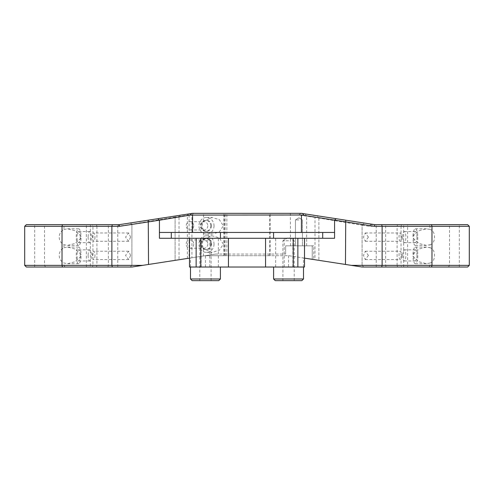 <?xml version="1.0" encoding="UTF-8"?>
<svg xmlns="http://www.w3.org/2000/svg" width="494" height="494" viewBox="0 0 494 494"><rect width="100%" height="100%" fill="white"/><g stroke="black" fill="none" stroke-linecap="round" stroke-linejoin="round"><path stroke-width="0.37" stroke-dasharray="2.47 1.85" d="M191.938 215.007L298.765 215.007L314.993 217.391L313.56 215.217L301.433 213.346L193.58 213.346L191.938 215.007L191.938 257.751L203.46 255.966L203.46 248.531L201.941 244.092L203.46 239.652L211.957 235.78L219.243 237.836L223.362 244.092L219.231 250.353L211.957 252.403L203.46 248.531M26.361 267.026L92.452 267.026L92.94 265.364L92.94 226.308L92.452 224.647L26.361 224.647M24.7 226.308L92.94 226.308M467.639 224.647L401.548 224.647L401.06 226.308L469.3 226.308M192.154 280.654L218.743 280.654M220.404 278.993L190.493 278.993M275.257 280.654L301.846 280.654M303.507 278.993L273.596 278.993M298.938 245.839L295.449 245.839L298.938 245.839M298.938 219.91L295.449 219.91L298.938 219.91M205.448 240.769L211.099 240.769L205.448 240.769M288.552 240.769L282.901 240.769L288.552 240.769M189.091 214.964L189.091 258.189L175.117 260.35L175.117 217.082L189.091 214.964L190.307 213.692L192.567 213.346L247 213.346L226.876 213.346L226.876 255.725L205.035 255.725L288.965 255.725L304.508 258.127M304.508 267.026L189.492 267.026M207.795 225.807A4.156 3.767 90 0 1 204.028 229.963A4.156 3.767 90 0 1 200.261 225.807A4.156 3.767 90 0 1 204.028 221.652A4.156 3.767 90 0 1 207.795 225.807M193.747 225.807A4.156 3.767 90 0 1 189.98 229.963A4.156 3.767 90 0 1 186.213 225.807A4.156 3.767 90 0 1 189.98 221.652A4.156 3.767 90 0 1 193.747 225.807M207.795 244.092A4.156 3.767 90 0 1 204.028 248.247A4.156 3.767 90 0 1 200.261 244.092A4.156 3.767 90 0 1 204.028 239.936A4.156 3.767 90 0 1 207.795 244.092M193.747 244.092A4.156 3.767 90 0 1 189.98 248.247A4.156 3.767 90 0 1 186.213 244.092A4.156 3.767 90 0 1 189.98 239.936A4.156 3.767 90 0 1 193.747 244.092M203.46 230.253L201.941 225.807L203.46 221.368L211.957 217.496L219.243 219.552L223.362 225.807L219.231 232.069L211.957 234.119L203.46 230.253L203.46 239.652M214.019 225.807A8.312 7.534 90 0 1 206.486 234.119A8.312 7.534 90 0 1 198.959 225.807A8.312 7.534 90 0 1 206.486 217.496A8.312 7.534 90 0 1 214.019 225.807M211.457 225.807A5.483 4.971 90 0 1 206.486 231.291A5.483 4.971 90 0 1 201.515 225.807A5.483 4.971 90 0 1 206.486 220.324A5.483 4.971 90 0 1 211.457 225.807M210.753 225.807A5.483 4.971 90 0 1 205.782 231.291A5.483 4.971 90 0 1 200.811 225.807A5.483 4.971 90 0 1 205.782 220.324A5.483 4.971 90 0 1 210.753 225.807M214.019 244.092A8.312 7.534 90 0 1 206.486 252.403A8.312 7.534 90 0 1 198.959 244.092A8.312 7.534 90 0 1 206.486 235.78A8.312 7.534 90 0 1 214.019 244.092M211.457 244.092A5.483 4.971 90 0 1 206.486 249.575A5.483 4.971 90 0 1 201.515 244.092A5.483 4.971 90 0 1 206.486 238.608A5.483 4.971 90 0 1 211.457 244.092M210.753 244.092A5.483 4.971 90 0 1 205.782 249.575A5.483 4.971 90 0 1 200.811 244.092A5.483 4.971 90 0 1 205.782 238.608A5.483 4.971 90 0 1 210.753 244.092M94.959 237.114A4.156 1.216 -90 0 1 93.743 241.263A4.156 1.216 -90 0 1 92.532 237.114A4.156 1.216 -90 0 1 93.743 232.958A4.156 1.216 -90 0 1 94.959 237.114M130.57 237.114L128.706 241.263L125.562 237.114L128.706 232.958L130.57 237.114M94.959 255.392A4.156 1.216 -90 0 1 93.743 259.548A4.156 1.216 -90 0 1 92.532 255.392A4.156 1.216 -90 0 1 93.743 251.236A4.156 1.216 -90 0 1 94.959 255.392M130.57 255.392L128.706 259.548L125.562 255.392L128.706 251.236L130.57 255.392M63.992 229.494L67.505 228.802L74.921 230.692L81.053 236.033L81.053 238.188L74.921 243.53L67.505 245.419L63.992 244.728C60.953 243.172 59.354 240.634 59.194 237.114C59.354 233.588 60.953 231.05 63.992 229.494L63.992 226.308L65.017 224.647M81.053 238.188A8.312 2.427 -90 0 1 78.645 245.419A8.312 2.427 -90 0 1 76.218 237.114A8.312 2.427 -90 0 1 78.645 228.802A8.312 2.427 -90 0 1 81.053 236.033M80.275 237.114A5.57 1.63 -90 0 1 78.645 242.678A5.57 1.63 -90 0 1 77.021 237.114A5.57 1.63 -90 0 1 78.645 231.544A5.57 1.63 -90 0 1 80.275 237.114M88.142 237.114A5.57 1.63 90 0 0 89.772 242.678A5.57 1.63 90 0 0 91.402 237.114A5.57 1.63 90 0 0 89.772 231.544A5.57 1.63 90 0 0 88.142 237.114M63.992 247.772L67.505 247.08L74.921 248.976L81.053 254.317L81.053 256.466L74.921 261.814L67.505 263.703L63.992 263.012C60.953 261.456 59.354 258.912 59.194 255.392C59.354 251.872 60.953 249.334 63.992 247.772L63.992 244.728M81.053 256.466A8.312 2.427 -90 0 1 78.645 263.703A8.312 2.427 -90 0 1 76.218 255.392A8.312 2.427 -90 0 1 78.645 247.08A8.312 2.427 -90 0 1 81.053 254.317M80.275 255.392A5.57 1.63 -90 0 1 78.645 260.962A5.57 1.63 -90 0 1 77.021 255.392A5.57 1.63 -90 0 1 78.645 249.828A5.57 1.63 -90 0 1 80.275 255.392M88.142 255.392A5.57 1.63 90 0 0 89.772 260.962A5.57 1.63 90 0 0 91.402 255.392A5.57 1.63 90 0 0 89.772 249.828A5.57 1.63 90 0 0 88.142 255.392M401.468 237.114A4.156 1.216 90 0 1 400.257 241.263A4.156 1.216 90 0 1 399.041 237.114A4.156 1.216 90 0 1 400.257 232.958A4.156 1.216 90 0 1 401.468 237.114M368.438 237.114L365.294 241.263L363.43 237.114L365.294 232.958L368.438 237.114M401.468 255.392A4.156 1.216 90 0 1 400.257 259.548A4.156 1.216 90 0 1 399.041 255.392A4.156 1.216 90 0 1 400.257 251.236A4.156 1.216 90 0 1 401.468 255.392M368.438 255.392L365.294 259.548L363.43 255.392L365.294 251.236L368.438 255.392M416.979 255.392A5.57 1.63 90 0 1 415.355 260.962A5.57 1.63 90 0 1 413.725 255.392A5.57 1.63 90 0 1 415.355 249.828A5.57 1.63 90 0 1 416.979 255.392M402.598 255.392A5.57 1.63 -90 0 0 404.228 260.962A5.57 1.63 -90 0 0 405.858 255.392A5.57 1.63 -90 0 0 404.228 249.828A5.57 1.63 -90 0 0 402.598 255.392M416.979 237.114A5.57 1.63 90 0 1 415.355 242.678A5.57 1.63 90 0 1 413.725 237.114A5.57 1.63 90 0 1 415.355 231.544A5.57 1.63 90 0 1 416.979 237.114M402.598 237.114A5.57 1.63 -90 0 0 404.228 242.678A5.57 1.63 -90 0 0 405.858 237.114A5.57 1.63 -90 0 0 404.228 231.544A5.57 1.63 -90 0 0 402.598 237.114M189.091 258.189L205.035 255.725L270.267 255.725L226.876 255.725M401.548 224.647L407.63 224.647L407.63 267.026L401.548 267.026L467.639 267.026M407.63 224.647L459.327 224.647L370.58 224.647L374.563 224.647L336.142 218.706M397.565 267.026L397.083 265.364L351.345 265.364L362.096 267.026L459.327 267.026L407.63 267.026M157.858 218.706L119.437 224.647L34.673 224.647L92.452 224.647M92.452 267.026L34.673 267.026L131.904 267.026L142.655 265.364L131.904 265.364L131.904 224.22L175.117 217.082L176.395 215.841M90.346 224.647L90.346 267.026M175.117 217.082L175.117 260.35L142.655 265.364M351.345 265.364L314.993 259.745L314.993 217.391L362.096 225.252L362.096 265.364L363.757 267.026L362.096 265.364L362.096 225.252L369.376 226.308L397.083 226.308L397.565 224.647M205.448 238.275L201.126 238.275L205.448 238.275M159.42 238.275L334.58 238.275M247 267.026L218.329 267.026L247 267.026M288.552 238.275L284.229 238.275L288.552 238.275M215.785 254.064L205.035 255.725L288.965 255.725L313.733 259.554L313.733 245.839L285.643 245.839L285.643 254.064L215.785 254.064L203.46 255.966M314.993 259.745L313.733 259.554M196.143 267.026L196.143 238.275M297.857 267.026L297.857 238.275M189.492 258.127L191.938 257.751M288.552 280.654L294.202 280.654L288.552 280.654M205.448 280.654L211.099 280.654L205.448 280.654M288.552 267.026L273.596 267.026L288.552 267.026L288.552 255.725M92.94 265.364L24.7 265.364M469.3 265.364L401.06 265.364L401.548 267.026M401.06 226.308L401.06 265.364M428.983 267.026L430.008 265.364L430.008 263.012L426.495 263.703L419.079 261.814L412.947 256.466L412.947 254.317L419.079 248.976L426.495 247.08L430.008 247.772L430.008 244.728L426.495 245.419L419.079 243.53L412.947 238.188L412.947 236.033L419.079 230.692L426.495 228.802L430.008 229.494L430.008 226.308L428.983 224.647M318.883 217.965L318.883 260.35L318.883 217.965L317.272 215.792M397.083 265.364L397.083 226.308M430.008 263.012C436.06 261.771 436.06 249.019 430.008 247.772M430.008 244.728C436.06 243.486 436.06 230.735 430.008 229.494M96.435 224.647L96.917 226.308L117.757 226.308L131.904 224.22L131.904 265.364L130.243 267.026L131.904 265.364L96.917 265.364L96.435 267.026M96.917 226.308L96.917 265.364M226.876 213.346L193.58 213.346M86.37 267.026L86.37 224.647M403.654 267.026L403.654 224.647M225.116 255.725L225.116 213.346M190.307 213.692L180.149 215.261L179.007 216.502L179.007 259.745M412.947 236.033A8.312 2.427 90 0 1 415.355 228.802A8.312 2.427 90 0 1 417.782 237.114A8.312 2.427 90 0 1 415.355 245.419A8.312 2.427 90 0 1 412.947 238.188M412.947 254.317A8.312 2.427 90 0 1 415.355 247.08A8.312 2.427 90 0 1 417.782 255.392A8.312 2.427 90 0 1 415.355 263.703A8.312 2.427 90 0 1 412.947 256.466M334.58 232.458L159.42 232.458M313.733 245.839L312.233 245.839L312.233 259.319L312.233 245.839L285.643 245.839L285.643 254.064M117.757 226.308L119.017 224.708M131.904 224.22L130.237 222.979M298.765 215.007L300.957 213.346M362.096 225.252L364.387 223.072M369.376 226.308L370.58 224.647M225.338 255.725L224.474 254.064L224.474 215.007L225.338 213.346M303.477 267.026L303.477 257.967M290.54 245.839L290.373 213.346M268.662 255.725L269.526 254.064L269.526 215.007L268.662 213.346M306.626 245.839L306.626 216.1L305.193 213.927M190.523 267.026L190.523 257.967M205.448 267.026L205.448 255.725M65.017 267.026L63.992 265.364L63.992 263.012M203.46 221.368L203.627 213.346M386.104 267.026L385.623 265.364L385.623 226.308L386.104 224.647M448.472 267.026L449.497 265.364L449.497 226.308L448.472 224.647M45.528 267.026L44.503 265.364L44.503 226.308L45.528 224.647M107.896 267.026L108.377 265.364L108.377 226.308L107.896 224.647M187.374 258.455L187.374 215.211L188.517 213.97M295.449 219.91L295.449 245.839L295.449 219.91L298.938 217.811L295.449 219.91M211.099 280.654L211.099 240.769L205.448 237.373L199.798 240.769L199.798 280.654M294.202 280.654L294.202 240.769L288.552 237.373L282.901 240.769L282.901 280.654M189.98 229.963L204.028 229.963M189.98 248.247L204.028 248.247M206.486 234.119L211.957 234.119M205.782 231.291L206.486 231.291M206.486 252.403L211.957 252.403M205.782 249.575L206.486 249.575M128.706 241.263L93.743 241.263M128.706 259.548L93.743 259.548M78.645 228.802L67.505 228.802M89.772 242.678L78.645 242.678M78.645 247.08L67.505 247.08M89.772 260.962L78.645 260.962M365.294 241.263L400.257 241.263M365.294 259.548L400.257 259.548M404.228 260.962L415.355 260.962M404.228 242.678L415.355 242.678M270.267 255.725L270.267 213.346M459.327 267.026L459.327 224.647M34.673 267.026L34.673 224.647M117.776 267.026L117.776 224.647M201.126 267.026L201.126 238.275M218.329 267.026L218.329 238.275M284.229 267.026L284.229 238.275M292.874 267.026L292.874 238.275M275.671 267.026L275.671 238.275M209.771 267.026L209.771 238.275M376.224 267.026L376.224 224.647M223.733 255.725L223.733 213.346M404.228 231.544L415.355 231.544M415.355 245.419L426.495 245.419M415.355 228.802L426.495 228.802M404.228 249.828L415.355 249.828M415.355 263.703L426.495 263.703M415.355 247.08L426.495 247.08M365.294 251.236L400.257 251.236M365.294 232.958L400.257 232.958M89.772 249.828L78.645 249.828M78.645 263.703L67.505 263.703M89.772 231.544L78.645 231.544M78.645 245.419L67.505 245.419M128.706 251.236L93.743 251.236M128.706 232.958L93.743 232.958M205.782 238.608L206.486 238.608M206.486 235.78L211.957 235.78M205.782 220.324L206.486 220.324M206.486 217.496L211.957 217.496M189.98 239.936L204.028 239.936M189.98 221.652L204.028 221.652M298.938 217.811L302.427 219.91L302.427 245.839L302.427 219.91L298.938 217.811"/><path stroke-width="0.74" d="M220.404 278.993L218.743 280.654L192.154 280.654L190.493 278.993L220.404 278.993L220.404 267.026M303.507 278.993L301.846 280.654L275.257 280.654L273.596 278.993L303.507 278.993L303.507 267.026M220.441 238.275L220.441 232.458L159.42 232.458L159.42 220.207L119.567 226.308L24.7 226.308L24.7 265.364L142.655 265.364L189.492 258.127L189.492 238.275L159.42 238.275L159.42 232.458M189.492 258.127L189.492 267.026L304.508 267.026L304.508 238.275L334.58 238.275L334.58 232.458L220.441 232.458M304.508 238.275L189.492 238.275M469.3 265.364L467.639 267.026L362.096 267.026L351.345 265.364L469.3 265.364L469.3 226.308L374.433 226.308L301.433 215.007L190.196 215.088L159.42 220.207M304.508 258.127L351.345 265.364M196.143 267.026L196.143 238.275M297.857 267.026L297.857 238.275M273.559 232.458L273.559 238.275M334.58 232.458L334.58 220.207M142.655 265.364L131.904 267.026L26.361 267.026L24.7 265.364M180.149 215.261L157.858 218.706L192.567 213.346L301.433 213.346L374.563 224.647L467.639 224.647L469.3 226.308M24.7 226.308L26.361 224.647L119.245 224.677L157.858 218.706L159.432 220.058M334.568 220.058L336.142 218.706L313.56 215.217M374.433 226.308L374.755 224.677M303.804 215.088L302.458 213.501M190.196 215.088L191.542 213.501M119.567 226.308L119.245 224.677M228.45 267.026L228.45 238.275M200.78 267.026L200.78 238.275M293.22 267.026L293.22 238.275M265.55 267.026L265.55 238.275M171.288 238.275L171.288 232.458M345.467 264.457L345.732 220.188M431.521 267.026L431.978 265.364L431.978 226.308L431.521 224.647M381.664 267.026L382.121 265.364L382.121 226.308L381.664 224.647M148.533 264.457L148.268 220.188M112.336 267.026L111.879 265.364L111.879 226.308L112.336 224.647M62.479 267.026L62.022 265.364L62.022 226.308L62.479 224.647M192.567 232.458L192.567 215.007M301.433 232.458L301.433 215.007M322.712 238.275L322.712 232.458M190.493 278.993L190.493 267.026M273.596 278.993L273.596 267.026"/></g></svg>
